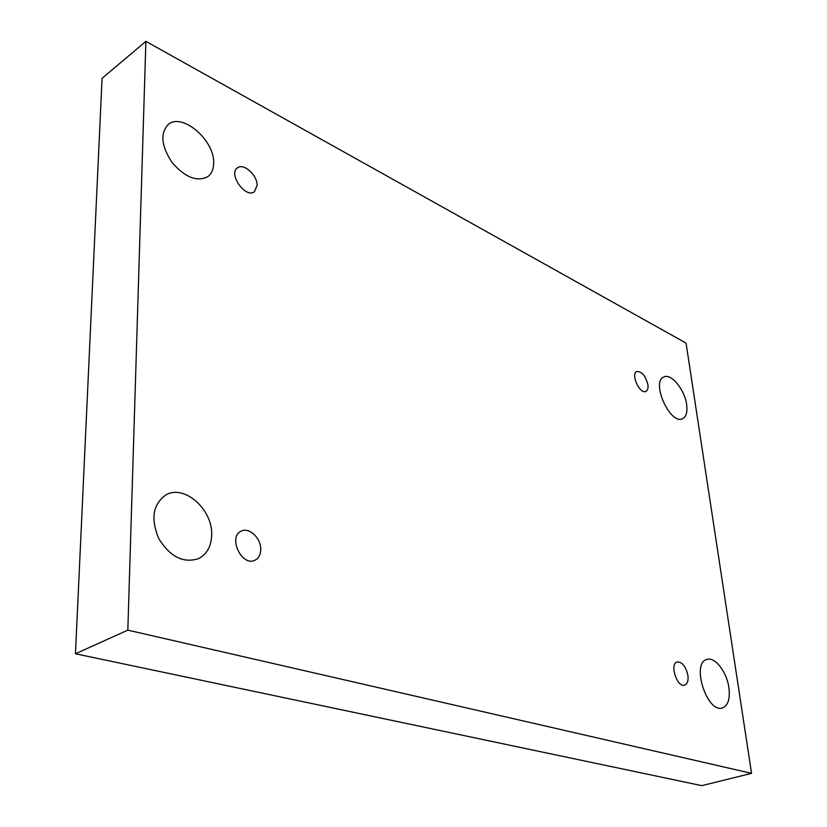 <?xml version="1.0" encoding="UTF-8"?>
<svg xmlns="http://www.w3.org/2000/svg" width="827" height="827" viewBox="0 0 827 827"><rect width="100%" height="100%" fill="white"/><g stroke="black" fill="none" stroke-linecap="round" stroke-linejoin="round"><path stroke-width="1.24" d="M751.547 773.348L701.803 785.65L75.453 653.775L102.072 78.327L145.893 41.35L686.059 343.091L751.547 773.348L127.823 630.143L145.893 41.35M75.453 653.775L127.823 630.143M686.617 404.506C687.588 412.032 686.234 416.756 682.564 418.7C670.232 425.367 650.642 381.64 663.864 376.978C671.079 373.018 684.766 389.713 686.617 404.506M213.666 163.219C213.573 169.297 211.609 173.784 207.773 176.678C197.002 182.136 185.134 177.454 172.192 162.65C161.275 146.183 159.962 133.457 168.243 124.484C182.25 112.152 214.927 140.59 213.666 163.219M728.897 687.661C730.231 698.836 728.091 705.586 722.488 707.933C707.054 713.649 690.876 662.83 706.92 659.429C714.879 656.462 726.83 671.938 728.897 687.661M211.671 534.769C211.35 546.213 207.008 554.152 198.656 558.587C183.429 563.559 170.135 556.902 158.774 538.625C150.514 518.756 152.912 504.181 165.958 494.887C184.276 484.084 212.746 509.453 211.671 534.769M260.732 549.273C260.65 554.628 258.727 558.266 254.974 560.21C241.887 567.146 227.57 536.785 241.257 531.13C249.061 526.861 261.001 538.077 260.732 549.273M687.93 675.556C688.498 680.797 687.423 683.991 684.725 685.128C677.117 688.033 669.25 663.75 677.179 661.951C682.285 661.941 685.872 666.479 687.93 675.556M647.923 384.762C648.327 388.245 647.665 390.447 645.928 391.388C639.902 394.737 630.319 373.918 636.78 371.53C641.876 371.375 645.587 375.789 647.923 384.762M257.114 185.382L254.396 191.74C245.567 198.811 227.849 173.835 237.514 167.819C243.634 162.754 257.476 175.272 257.114 185.382"/></g></svg>
